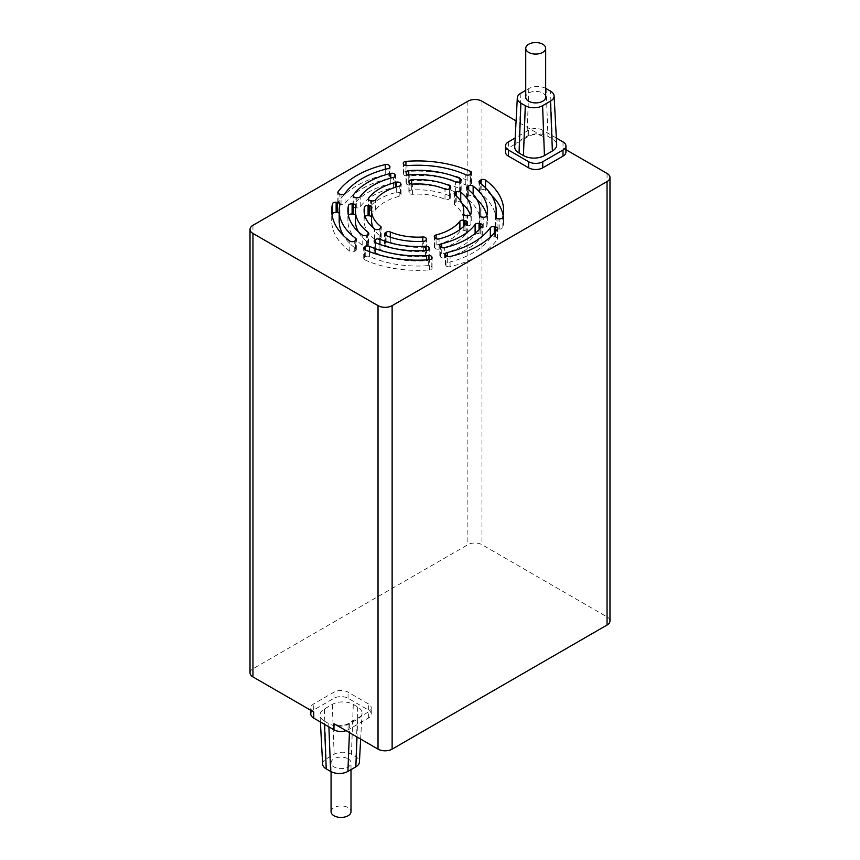 <?xml version="1.0" encoding="UTF-8"?>
<svg xmlns="http://www.w3.org/2000/svg" width="860" height="860" viewBox="0 0 860 860"><rect width="100%" height="100%" fill="white"/><g stroke="black" fill="none" stroke-linecap="round" stroke-linejoin="round"><path stroke-width="0.64" stroke-dasharray="4.3 3.22" d="M410.005 193.758A3.117 1.795 0 0 0 412.553 194.274A46.096 26.606 180 0 1 444.996 199.294A3.117 1.795 0 0 0 449.232 199.004L450.038 198.456A3.117 1.795 0 0 0 450.769 197.295A3.117 1.795 0 0 0 449.5 195.844A53.567 30.928 0 0 0 411.639 189.995A3.117 1.795 0 0 0 408.876 191.78A3.117 1.795 0 0 0 408.919 192.092L409.145 192.801A3.117 1.795 0 0 0 410.005 193.758M353.976 207.152A3.117 1.795 0 0 0 355.105 207.572L356.276 207.819A3.117 1.795 0 0 0 360.222 206.83A62.285 35.959 180 0 1 393.6 187.555A3.117 1.795 0 0 0 395.514 185.9A3.117 1.795 0 0 0 395.32 185.276L394.901 184.599A3.117 1.795 0 0 0 390.773 183.556A69.757 40.28 0 0 0 353.299 205.196A3.117 1.795 0 0 0 353.062 205.884A3.117 1.795 0 0 0 353.976 207.152M338.743 203.96A3.117 1.795 0 0 0 339.872 204.379L341.044 204.626A3.117 1.795 0 0 0 345 203.616A78.486 45.311 180 0 1 388.032 178.762A3.117 1.795 0 0 0 389.967 177.096A3.117 1.795 0 0 0 389.784 176.483L389.354 175.805A3.117 1.795 0 0 0 385.258 174.763A85.957 49.622 0 0 0 338.055 202.003A3.117 1.795 0 0 0 337.829 202.68A3.117 1.795 0 0 0 338.743 203.96M369.209 210.356A3.117 1.795 0 0 0 370.348 210.775L371.52 211.023A3.117 1.795 0 0 0 375.444 210.055A46.096 26.606 180 0 1 399.19 196.338A3.117 1.795 0 0 0 401.061 194.693A3.117 1.795 0 0 0 400.867 194.08L400.448 193.403A3.117 1.795 0 0 0 396.277 192.371A53.567 30.928 0 0 0 368.553 208.367A3.117 1.795 0 0 0 368.295 209.087A3.117 1.795 0 0 0 369.209 210.356M407.188 184.534A3.117 1.795 0 0 0 409.79 185.05A62.285 35.959 180 0 1 455.392 192.102A3.117 1.795 0 0 0 459.659 191.834L460.465 191.275A3.117 1.795 0 0 0 461.186 190.125A3.117 1.795 0 0 0 459.96 188.695A69.757 40.28 0 0 0 408.779 180.772A3.117 1.795 0 0 0 406.06 182.556A3.117 1.795 0 0 0 406.103 182.868L406.329 183.578A3.117 1.795 0 0 0 407.188 184.534M404.372 175.322A3.117 1.795 0 0 0 406.995 175.827A78.486 45.311 180 0 1 465.787 184.922A3.117 1.795 0 0 0 470.076 184.663L470.882 184.104A3.117 1.795 0 0 0 471.613 182.954A3.117 1.795 0 0 0 470.409 181.535A85.957 49.622 0 0 0 405.931 171.559A3.117 1.795 0 0 0 403.243 173.344A3.117 1.795 0 0 0 403.297 173.655L403.512 174.365A3.117 1.795 0 0 0 404.372 175.322M491.694 195.5A85.957 49.622 0 0 0 485.545 190.275A3.117 1.795 0 0 0 481.084 189.995L480.127 190.458A3.117 1.795 0 0 0 479.02 191.845A3.117 1.795 0 0 0 479.665 192.941A78.486 45.311 180 0 1 496.145 220.719A78.486 45.311 180 0 1 495.424 226.879A3.117 1.795 0 0 0 495.392 227.126A3.117 1.795 0 0 0 496.306 228.394A3.117 1.795 0 0 0 497.962 228.9L499.198 229.018A3.117 1.795 0 0 0 502.82 227.492A85.957 49.622 0 0 0 503.627 220.719A85.957 49.622 0 0 0 503.175 215.634M462.078 203.433A53.567 30.928 0 0 0 460.745 202.347A3.117 1.795 0 0 0 456.241 202.035L455.284 202.498A3.117 1.795 0 0 0 454.177 203.874A3.117 1.795 0 0 0 454.779 204.938A46.096 26.606 180 0 1 463.755 220.719A46.096 26.606 180 0 1 463.475 223.675A3.117 1.795 0 0 0 463.454 223.879A3.117 1.795 0 0 0 464.368 225.148A3.117 1.795 0 0 0 466.034 225.642L467.26 225.772A3.117 1.795 0 0 0 470.893 224.202A53.567 30.928 0 0 0 471.237 220.719A53.567 30.928 0 0 0 470.28 214.914M364.64 259.763A3.117 1.795 0 0 0 364.93 259.913A85.957 49.622 0 0 0 429.398 269.879A3.117 1.795 0 0 0 432.085 268.105A3.117 1.795 0 0 0 432.042 267.793L431.827 267.084A3.117 1.795 0 0 0 428.334 265.611A78.486 45.311 180 0 1 369.553 256.517A3.117 1.795 0 0 0 365.253 256.785L364.457 257.333A3.117 1.795 0 0 0 363.726 258.495A3.117 1.795 0 0 0 364.64 259.763M385.484 245.423A3.117 1.795 0 0 0 385.839 245.595A53.567 30.928 0 0 0 423.7 251.453A3.117 1.795 0 0 0 426.463 249.669A3.117 1.795 0 0 0 426.41 249.357L426.194 248.648A3.117 1.795 0 0 0 422.787 247.164A46.096 26.606 180 0 1 390.332 242.144A3.117 1.795 0 0 0 386.097 242.445L385.301 242.993A3.117 1.795 0 0 0 384.57 244.143A3.117 1.795 0 0 0 385.484 245.423M332.164 215.634A85.957 49.622 0 0 0 331.713 220.719A85.957 49.622 0 0 0 349.794 251.174A3.117 1.795 0 0 0 350.052 251.335A3.117 1.795 0 0 0 354.255 251.442L355.212 250.98A3.117 1.795 0 0 0 356.319 249.604A3.117 1.795 0 0 0 355.664 248.497A78.486 45.311 180 0 1 343.645 235.78M348.461 215.634A69.757 40.28 0 0 0 347.902 220.719A69.757 40.28 0 0 0 362.189 245.143A3.117 1.795 0 0 0 362.469 245.326A3.117 1.795 0 0 0 366.672 245.433L367.629 244.96A3.117 1.795 0 0 0 368.736 243.584A3.117 1.795 0 0 0 368.101 242.499A62.285 35.959 180 0 1 358.416 231.813M365.048 216.354A3.117 1.795 0 0 0 364.436 217.247A53.567 30.928 0 0 0 364.102 220.719A53.567 30.928 0 0 0 374.584 239.101A3.117 1.795 0 0 0 374.885 239.306A3.117 1.795 0 0 0 379.088 239.413L380.045 238.951A3.117 1.795 0 0 0 381.163 237.564A3.117 1.795 0 0 0 380.55 236.5A46.096 26.606 180 0 1 373.251 227.846M375.057 252.593A3.117 1.795 0 0 0 375.368 252.754A69.757 40.28 0 0 0 426.56 260.666A3.117 1.795 0 0 0 429.28 258.881A3.117 1.795 0 0 0 429.226 258.57L429.011 257.86A3.117 1.795 0 0 0 425.55 256.398A62.285 35.959 180 0 1 379.948 249.335A3.117 1.795 0 0 0 375.68 249.615L374.874 250.163A3.117 1.795 0 0 0 374.143 251.324A3.117 1.795 0 0 0 375.057 252.593M476.924 199.466A69.757 40.28 0 0 0 473.15 196.306A3.117 1.795 0 0 0 468.668 196.016L467.711 196.478A3.117 1.795 0 0 0 466.604 197.854A3.117 1.795 0 0 0 467.238 198.939A62.285 35.959 180 0 1 479.955 220.719A62.285 35.959 180 0 1 479.45 225.277A3.117 1.795 0 0 0 479.428 225.503A3.117 1.795 0 0 0 480.342 226.771A3.117 1.795 0 0 0 481.998 227.266L483.234 227.395A3.117 1.795 0 0 0 486.857 225.857A69.757 40.28 0 0 0 487.426 220.719A69.757 40.28 0 0 0 486.867 215.634M435.612 248.701A3.117 1.795 0 0 0 439.062 249.077A53.567 30.928 0 0 0 466.776 233.071A3.117 1.795 0 0 0 467.034 232.35A3.117 1.795 0 0 0 464.991 230.663L463.819 230.415A3.117 1.795 0 0 0 459.896 231.383A46.096 26.606 180 0 1 436.138 245.1A3.117 1.795 0 0 0 434.279 246.745A3.117 1.795 0 0 0 434.461 247.368L434.891 248.046A3.117 1.795 0 0 0 435.612 248.701M446.706 266.288A3.117 1.795 0 0 0 450.081 266.686A85.957 49.622 0 0 0 497.273 239.435A3.117 1.795 0 0 0 497.51 238.757A3.117 1.795 0 0 0 495.457 237.07L494.285 236.822A3.117 1.795 0 0 0 490.34 237.833A78.486 45.311 180 0 1 447.308 262.676A3.117 1.795 0 0 0 445.373 264.342A3.117 1.795 0 0 0 445.555 264.955L445.985 265.632A3.117 1.795 0 0 0 446.706 266.288M441.159 257.495A3.117 1.795 0 0 0 444.566 257.882A69.757 40.28 0 0 0 482.041 236.253A3.117 1.795 0 0 0 482.277 235.554A3.117 1.795 0 0 0 480.224 233.866L479.052 233.619A3.117 1.795 0 0 0 475.118 234.619A62.285 35.959 180 0 1 441.739 253.893A3.117 1.795 0 0 0 439.825 255.549A3.117 1.795 0 0 0 440.008 256.162L440.438 256.839A3.117 1.795 0 0 0 441.159 257.495M545.67 97.137A9.965 5.751 0 0 0 542.757 93.073A9.965 5.751 0 0 0 531.888 91.826A9.965 5.751 0 0 0 525.74 97.137M331.068 811.689A9.965 5.751 180 0 1 337.217 806.368A9.965 5.751 180 0 1 348.074 807.615A9.965 5.751 180 0 1 350.998 811.689M348.074 758.789A9.965 5.751 180 0 1 350.998 762.863A9.965 5.751 180 0 1 344.849 768.173A9.965 5.751 180 0 1 333.981 766.926A9.965 5.751 180 0 1 331.068 762.863A9.965 5.751 180 0 1 337.217 757.542A9.965 5.751 180 0 1 348.074 758.789M556.345 138.051L542.757 130.193L542.757 136.299A9.965 5.751 0 0 0 528.653 136.299L508.4 147.995A9.965 5.751 0 0 0 505.476 152.07M542.757 136.299L516.086 120.905M565.934 149.683L563.01 147.995A9.965 5.751 0 0 1 565.934 152.07M322.64 764.099A12.234 7.063 180 0 1 326.219 758.885L334.142 754.306A12.234 7.063 180 0 1 351.439 754.306L355.846 756.854A12.234 7.063 180 0 1 359.426 762.057M324.37 721.11L328.778 723.658A14.835 8.568 -0 0 0 349.762 723.658L357.695 719.078A14.835 8.568 -0 0 0 362.028 713.284A14.835 8.568 -0 0 0 357.695 706.963L353.288 704.415A14.835 8.568 -0 0 0 332.304 704.415L324.37 708.995A14.835 8.568 -0 0 0 320.027 715.316A14.835 8.568 -0 0 0 324.37 721.11L324.5 724.324M310.804 714.037A9.965 5.751 180 0 1 313.728 709.973L333.981 698.277A9.965 5.751 180 0 1 348.074 698.277L368.338 709.973A9.965 5.751 180 0 1 371.262 714.037A9.965 5.751 180 0 1 368.338 718.111L348.074 729.807A9.965 5.751 180 0 1 346.096 730.688M609.976 620.974A9.965 5.751 0 0 0 607.053 616.899L481.976 544.681A9.965 5.751 0 0 0 467.872 544.681L252.947 668.779A9.965 5.751 0 0 0 250.024 672.842M313.728 712.005A9.965 5.751 180 0 1 310.804 707.93A9.965 5.751 180 0 1 313.728 703.867L333.981 692.171A9.965 5.751 180 0 1 348.074 692.171L368.338 703.867A9.965 5.751 180 0 1 371.262 707.93A9.965 5.751 180 0 1 368.338 712.005L348.074 723.701A9.965 5.751 180 0 1 333.981 723.701M545.67 88.344A12.234 7.063 0 0 0 528.814 88.591L525.74 90.364M514.71 146.716A14.835 8.568 180 0 1 519.042 140.922L526.976 136.342A14.835 8.568 180 0 1 547.96 136.342L552.367 138.89A14.835 8.568 180 0 1 556.699 144.684M542.757 130.193A9.965 5.751 0 0 0 528.653 130.193L515.172 137.987M371.574 220.719A46.096 26.606 180 0 1 371.864 217.774A3.117 1.795 0 0 0 371.875 217.569A3.117 1.795 0 0 0 371.574 216.795M355.384 220.719A62.285 35.959 180 0 1 355.879 216.172A3.117 1.795 0 0 0 355.911 215.946A3.117 1.795 0 0 0 355.384 214.946M339.184 220.719A78.486 45.311 180 0 1 339.915 214.559A3.117 1.795 0 0 0 339.947 214.323A3.117 1.795 0 0 0 339.184 213.14M412.553 194.274L412.553 184.104M355.105 207.572L355.105 197.402M339.872 204.379L339.872 194.199M370.348 210.775L370.348 200.606M409.79 185.05L409.79 174.881M406.995 175.827L406.995 165.657M497.962 228.9L497.962 218.72M466.034 225.642L466.034 215.473M364.93 259.913L364.93 249.733M385.839 245.595L385.839 235.425M354.255 251.442L354.255 241.273M366.672 245.433L366.672 235.253M379.088 239.413L379.088 229.233M375.368 252.754L375.368 242.584M481.998 227.266L481.998 217.096M439.062 249.077L439.062 238.908M450.081 266.686L450.081 256.517M444.566 257.882L444.566 247.712M328.778 723.658L328.896 726.872M326.219 758.885L324.37 708.995M349.762 723.658L349.418 732.612M334.142 754.306L332.304 704.415M357.695 719.078L356.997 736.988M351.439 754.306L353.288 704.415M357.695 706.963L355.846 756.854M607.053 173.43L607.053 616.899M481.976 101.211L481.976 544.681M563.01 141.889L563.01 147.995M467.872 101.211L467.872 544.681M252.947 225.298L252.947 668.779M552.367 138.89L550.518 91.128M546.111 88.591L547.96 136.342M528.814 88.591L526.976 136.342M520.891 93.159L519.042 140.922M528.653 130.193L528.653 136.299M508.4 141.889L508.4 147.995M313.728 709.973L313.728 703.867M333.981 698.277L333.981 692.171M348.074 698.277L348.074 692.171M368.338 709.973L368.338 703.867M368.338 718.111L368.338 712.005M348.074 729.807L348.074 723.701M479.052 233.619L479.052 229.684M475.118 234.619L475.118 233.393M480.224 233.866L480.224 228.373M482.041 236.253L482.041 226.083M440.438 256.839L440.438 246.669M440.008 256.162L440.008 245.992M441.739 253.893L441.739 247.583M494.285 236.822L494.285 233.049M490.34 237.833L490.34 237.059M495.457 237.07L495.457 231.662M497.273 239.435L497.273 229.265M445.985 265.632L445.985 255.463M445.555 264.955L445.555 254.786M447.308 262.676L447.308 256.387M434.891 248.046L434.891 237.865M434.461 247.368L434.461 237.188M436.138 245.1L436.138 238.768M459.896 231.383L459.896 229.577M463.819 230.415L463.819 226.255M464.991 230.663L464.991 225.04M466.776 233.071L466.776 222.901M467.711 196.478L467.711 189.135M467.238 198.939L467.238 188.77M468.668 196.016L468.668 189.909M473.15 196.306L473.15 194.199M486.857 225.857L486.857 215.688M483.234 227.395L483.234 217.225M479.45 225.277L479.45 215.559M429.011 257.86L429.011 249.443M425.55 256.398L425.55 250.572M429.226 258.57L429.226 249.024M426.56 260.666L426.56 250.496M374.874 250.163L374.874 242.305M375.68 249.615L375.68 242.713M379.948 249.335L379.948 244.433M364.436 217.247L364.436 214.032M371.864 217.774L371.864 207.593M380.55 236.5L380.55 228.459M380.045 238.951L380.045 228.771M374.584 239.101L374.584 228.932M367.629 244.96L367.629 234.791M368.101 242.499L368.101 234.5M362.189 245.143L362.189 234.974M355.879 216.172L355.879 206.002M355.212 250.98L355.212 240.811M355.664 248.497L355.664 240.531M349.794 251.174L349.794 240.993M339.915 214.559L339.915 204.39M385.301 242.993L385.301 235.135M386.097 242.445L386.097 235.532M390.332 242.144L390.332 237.145M422.787 247.164L422.787 241.337M426.194 248.648L426.194 240.22M426.41 249.357L426.41 239.811M423.7 251.453L423.7 241.284M431.827 267.084L431.827 258.656M428.334 265.611L428.334 259.795M432.042 267.793L432.042 258.247M429.398 269.879L429.398 259.709M364.457 257.333L364.457 249.475M365.253 256.785L365.253 249.884M369.553 256.517L369.553 251.668M467.26 225.772L467.26 215.602M470.893 224.202L470.893 214.032M463.475 223.675L463.475 213.903M454.779 204.938L454.779 194.768M455.284 202.498L455.284 195.177M456.241 202.035L456.241 195.983M460.745 202.347L460.745 201.089M480.127 190.458L480.127 183.115M479.665 192.941L479.665 182.772M481.084 189.995L481.084 183.857M485.545 190.275L485.545 187.802M502.82 227.492L502.82 217.322M499.198 229.018L499.198 218.849M495.424 226.879L495.424 217.193M403.512 174.365L403.512 164.196M403.297 173.655L403.297 163.486M405.931 171.559L405.931 165.636M470.409 181.535L470.409 174.268M470.882 184.104L470.882 173.935M470.076 184.663L470.076 174.494M465.787 184.922L465.787 174.752M406.329 183.578L406.329 173.408M406.103 182.868L406.103 172.699M408.779 180.772L408.779 174.859M459.96 188.695L459.96 181.449M460.465 191.275L460.465 181.105M459.659 191.834L459.659 181.653M455.392 192.102L455.392 181.933M400.448 193.403L400.448 185.599M396.277 192.371L396.277 186.975M400.867 194.08L400.867 185.136M399.19 196.338L399.19 186.168M375.444 210.055L375.444 199.885M371.52 211.023L371.52 200.853M368.553 208.367L368.553 199.638M341.044 204.626L341.044 194.446M345 203.616L345 193.435M338.055 202.003L338.055 193.188M385.258 174.763L385.258 169.28M389.354 175.805L389.354 168.001M389.784 176.483L389.784 167.549M388.032 178.762L388.032 168.592M356.276 207.819L356.276 197.65M360.222 206.83L360.222 196.66M353.299 205.196L353.299 196.402M390.773 183.556L390.773 178.117M394.901 184.599L394.901 176.794M395.32 185.276L395.32 176.343M393.6 187.555L393.6 177.386M450.038 198.456L450.038 188.275M449.5 195.844L449.5 188.652M449.232 199.004L449.232 188.834M444.996 199.294L444.996 189.125M409.145 192.801L409.145 182.632M408.919 192.092L408.919 181.922M411.639 189.995L411.639 184.083M350.998 769.635L350.998 762.863M320.393 721.948L320.027 715.316M360.652 739.095L362.028 713.284M310.804 710.317L310.804 707.93M371.262 714.037L371.262 707.93M331.068 771.657L331.068 762.863M482.277 235.554L482.277 225.384M439.825 255.549L439.825 245.379M497.51 238.757L497.51 228.588M445.373 264.342L445.373 254.173M434.279 246.745L434.279 236.575M467.034 232.35L467.034 222.181M466.604 197.854L466.604 187.684M487.426 220.719L487.426 210.549M479.428 225.503L479.428 215.333M479.955 220.719L479.955 216.333M429.28 258.881L429.28 248.712M374.143 251.324L374.143 241.155M371.875 217.569L371.875 207.4M381.163 237.564L381.163 227.395M364.102 220.719L364.102 210.549M368.736 243.584L368.736 233.415M347.902 220.719L347.902 210.549M355.911 215.946L355.911 205.776M356.319 249.604L356.319 239.435M331.713 220.719L331.713 210.549M339.947 214.323L339.947 204.142M384.57 244.143L384.57 233.974M426.463 249.669L426.463 239.488M432.085 268.105L432.085 257.935M363.726 258.495L363.726 248.314M463.454 223.879L463.454 213.699M463.755 220.719L463.755 214.473M454.177 203.874L454.177 193.704M471.237 220.719L471.237 210.549M479.02 191.845L479.02 181.664M503.627 220.719L503.627 210.549M495.392 227.126L495.392 216.956M496.145 220.719L496.145 218.128M403.243 173.344L403.243 163.174M471.613 182.954L471.613 172.785M406.06 182.556L406.06 172.387M461.186 190.125L461.186 179.955M401.061 194.693L401.061 184.524M368.295 209.087L368.295 198.918M337.829 202.68L337.829 192.511M389.967 177.096L389.967 166.926M353.062 205.884L353.062 195.714M395.514 185.9L395.514 175.72M450.769 197.295L450.769 187.125M408.876 191.78L408.876 181.611"/><path stroke-width="1.29" d="M410.005 183.588A3.117 1.795 0 0 0 412.553 184.104A46.096 26.606 180 0 1 444.996 189.125A3.117 1.795 0 0 0 449.232 188.834L450.038 188.275A3.117 1.795 0 0 0 450.769 187.125A3.117 1.795 0 0 0 449.5 185.674A53.567 30.928 0 0 0 411.639 179.815A3.117 1.795 0 0 0 408.876 181.611A3.117 1.795 0 0 0 408.919 181.922L409.145 182.632A3.117 1.795 0 0 0 410.005 183.588M353.976 196.983A3.117 1.795 0 0 0 355.105 197.402L356.276 197.65A3.117 1.795 0 0 0 360.222 196.66A62.285 35.959 180 0 1 393.6 177.386A3.117 1.795 0 0 0 395.514 175.72A3.117 1.795 0 0 0 395.32 175.107L394.901 174.429A3.117 1.795 0 0 0 390.773 173.387A69.757 40.28 0 0 0 353.299 195.026A3.117 1.795 0 0 0 353.062 195.714A3.117 1.795 0 0 0 353.976 196.983M338.743 193.79A3.117 1.795 0 0 0 339.872 194.199L341.044 194.446A3.117 1.795 0 0 0 345 193.435A78.486 45.311 180 0 1 388.032 168.592A3.117 1.795 0 0 0 389.967 166.926A3.117 1.795 0 0 0 389.784 166.313L389.354 165.636A3.117 1.795 0 0 0 385.258 164.582A85.957 49.622 0 0 0 338.055 191.834A3.117 1.795 0 0 0 337.829 192.511A3.117 1.795 0 0 0 338.743 193.79M369.209 200.186A3.117 1.795 0 0 0 370.348 200.606L371.52 200.853A3.117 1.795 0 0 0 375.444 199.885A46.096 26.606 180 0 1 399.19 186.168A3.117 1.795 0 0 0 401.061 184.524A3.117 1.795 0 0 0 400.867 183.911L400.448 183.234A3.117 1.795 0 0 0 396.277 182.202A53.567 30.928 0 0 0 368.553 198.198A3.117 1.795 0 0 0 368.295 198.918A3.117 1.795 0 0 0 369.209 200.186M407.188 174.365A3.117 1.795 0 0 0 409.79 174.881A62.285 35.959 180 0 1 455.392 181.933A3.117 1.795 0 0 0 459.659 181.653L460.465 181.105A3.117 1.795 0 0 0 461.186 179.955A3.117 1.795 0 0 0 459.96 178.525A69.757 40.28 0 0 0 408.779 170.602A3.117 1.795 0 0 0 406.06 172.387A3.117 1.795 0 0 0 406.103 172.699L406.329 173.408A3.117 1.795 0 0 0 407.188 174.365M404.372 165.152A3.117 1.795 0 0 0 406.995 165.657A78.486 45.311 180 0 1 465.787 174.752A3.117 1.795 0 0 0 470.076 174.494L470.882 173.935A3.117 1.795 0 0 0 471.613 172.785A3.117 1.795 0 0 0 470.409 171.366A85.957 49.622 0 0 0 405.931 161.39A3.117 1.795 0 0 0 403.243 163.174A3.117 1.795 0 0 0 403.297 163.486L403.512 164.196A3.117 1.795 0 0 0 404.372 165.152M496.306 218.225A3.117 1.795 0 0 0 497.962 218.72L499.198 218.849A3.117 1.795 0 0 0 502.82 217.322A85.957 49.622 0 0 0 503.627 210.549A85.957 49.622 0 0 0 485.545 180.105A3.117 1.795 0 0 0 481.084 179.826L480.127 180.288A3.117 1.795 0 0 0 479.02 181.664A3.117 1.795 0 0 0 479.665 182.772A78.486 45.311 180 0 1 496.145 210.549A78.486 45.311 180 0 1 495.424 216.709A3.117 1.795 0 0 0 495.392 216.956A3.117 1.795 0 0 0 496.306 218.225M464.368 214.978A3.117 1.795 0 0 0 466.034 215.473L467.26 215.602A3.117 1.795 0 0 0 470.893 214.032A53.567 30.928 0 0 0 471.237 210.549A53.567 30.928 0 0 0 460.745 192.167A3.117 1.795 0 0 0 456.241 191.866L455.284 192.328A3.117 1.795 0 0 0 454.177 193.704A3.117 1.795 0 0 0 454.779 194.768A46.096 26.606 180 0 1 463.755 210.549A46.096 26.606 180 0 1 463.475 213.506A3.117 1.795 0 0 0 463.454 213.699A3.117 1.795 0 0 0 464.368 214.978M364.64 249.594A3.117 1.795 0 0 0 364.93 249.733A85.957 49.622 0 0 0 429.398 259.709A3.117 1.795 0 0 0 432.085 257.935A3.117 1.795 0 0 0 432.042 257.624L431.827 256.914A3.117 1.795 0 0 0 428.334 255.441A78.486 45.311 180 0 1 369.553 246.347A3.117 1.795 0 0 0 365.253 246.616L364.457 247.164A3.117 1.795 0 0 0 363.726 248.314A3.117 1.795 0 0 0 364.64 249.594M385.484 235.253A3.117 1.795 0 0 0 385.839 235.425A53.567 30.928 0 0 0 423.7 241.284A3.117 1.795 0 0 0 426.463 239.488A3.117 1.795 0 0 0 426.41 239.177L426.194 238.467A3.117 1.795 0 0 0 422.787 236.994A46.096 26.606 180 0 1 390.332 231.974A3.117 1.795 0 0 0 386.097 232.264L385.301 232.823A3.117 1.795 0 0 0 384.57 233.974A3.117 1.795 0 0 0 385.484 235.253M350.052 241.165A3.117 1.795 0 0 0 354.255 241.273L355.212 240.811A3.117 1.795 0 0 0 356.319 239.435A3.117 1.795 0 0 0 355.664 238.327A78.486 45.311 180 0 1 339.184 210.549A78.486 45.311 180 0 1 339.915 204.39A3.117 1.795 0 0 0 339.947 204.142A3.117 1.795 0 0 0 337.367 202.379L336.142 202.25A3.117 1.795 0 0 0 332.519 203.777A85.957 49.622 0 0 0 331.713 210.549A85.957 49.622 0 0 0 349.794 240.993A3.117 1.795 0 0 0 350.052 241.165M362.469 235.145A3.117 1.795 0 0 0 366.672 235.253L367.629 234.791A3.117 1.795 0 0 0 368.736 233.415A3.117 1.795 0 0 0 368.101 232.329A62.285 35.959 180 0 1 355.384 210.549A62.285 35.959 180 0 1 355.879 206.002A3.117 1.795 0 0 0 355.911 205.776A3.117 1.795 0 0 0 353.331 204.003L352.106 203.874A3.117 1.795 0 0 0 348.472 205.422A69.757 40.28 0 0 0 347.902 210.549A69.757 40.28 0 0 0 362.189 234.974A3.117 1.795 0 0 0 362.469 235.145M374.885 229.136A3.117 1.795 0 0 0 379.088 229.233L380.045 228.771A3.117 1.795 0 0 0 381.163 227.395A3.117 1.795 0 0 0 380.55 226.33A46.096 26.606 180 0 1 371.574 210.549A46.096 26.606 180 0 1 371.864 207.593A3.117 1.795 0 0 0 371.875 207.4A3.117 1.795 0 0 0 369.305 205.626L368.08 205.497A3.117 1.795 0 0 0 364.436 207.066A53.567 30.928 0 0 0 364.102 210.549A53.567 30.928 0 0 0 374.584 228.932A3.117 1.795 0 0 0 374.885 229.136M375.057 242.423A3.117 1.795 0 0 0 375.368 242.584A69.757 40.28 0 0 0 426.56 250.496A3.117 1.795 0 0 0 429.28 248.712A3.117 1.795 0 0 0 429.226 248.4L429.011 247.691A3.117 1.795 0 0 0 425.55 246.218A62.285 35.959 180 0 1 379.948 239.166A3.117 1.795 0 0 0 375.68 239.446L374.874 239.994A3.117 1.795 0 0 0 374.143 241.155A3.117 1.795 0 0 0 375.057 242.423M480.342 216.602A3.117 1.795 0 0 0 481.998 217.096L483.234 217.225A3.117 1.795 0 0 0 486.857 215.688A69.757 40.28 0 0 0 487.426 210.549A69.757 40.28 0 0 0 473.15 186.136A3.117 1.795 0 0 0 468.668 185.846L467.711 186.308A3.117 1.795 0 0 0 466.604 187.684A3.117 1.795 0 0 0 467.238 188.77A62.285 35.959 180 0 1 479.955 210.549A62.285 35.959 180 0 1 479.45 215.097A3.117 1.795 0 0 0 479.428 215.333A3.117 1.795 0 0 0 480.342 216.602M435.612 238.521A3.117 1.795 0 0 0 439.062 238.908A53.567 30.928 0 0 0 466.776 222.901A3.117 1.795 0 0 0 467.034 222.181A3.117 1.795 0 0 0 464.991 220.493L463.819 220.246A3.117 1.795 0 0 0 459.896 221.213A46.096 26.606 180 0 1 436.138 234.93A3.117 1.795 0 0 0 434.279 236.575A3.117 1.795 0 0 0 434.461 237.188L434.891 237.865A3.117 1.795 0 0 0 435.612 238.521M446.706 256.119A3.117 1.795 0 0 0 450.081 256.517A85.957 49.622 0 0 0 497.273 229.265A3.117 1.795 0 0 0 497.51 228.588A3.117 1.795 0 0 0 495.457 226.9L494.285 226.653A3.117 1.795 0 0 0 490.34 227.663A78.486 45.311 180 0 1 447.308 252.507A3.117 1.795 0 0 0 445.373 254.173A3.117 1.795 0 0 0 445.555 254.786L445.985 255.463A3.117 1.795 0 0 0 446.706 256.119M441.159 247.325A3.117 1.795 0 0 0 444.566 247.712A69.757 40.28 0 0 0 482.041 226.083A3.117 1.795 0 0 0 482.277 225.384A3.117 1.795 0 0 0 480.224 223.697L479.052 223.45A3.117 1.795 0 0 0 475.118 224.449A62.285 35.959 180 0 1 441.739 243.713A3.117 1.795 0 0 0 439.825 245.379A3.117 1.795 0 0 0 440.008 245.992L440.438 246.669A3.117 1.795 0 0 0 441.159 247.325M528.653 52.385A9.965 5.751 0 0 0 539.521 53.632A9.965 5.751 0 0 0 545.67 48.31A9.965 5.751 0 0 0 542.757 44.247A9.965 5.751 0 0 0 531.888 43A9.965 5.751 0 0 0 525.74 48.31A9.965 5.751 0 0 0 528.653 52.385M525.74 48.31L525.74 97.137A9.965 5.751 0 0 0 528.653 101.211A9.965 5.751 0 0 0 539.521 102.458A9.965 5.751 0 0 0 545.67 97.137L545.67 48.31M350.998 769.635L350.998 811.689A9.965 5.751 180 0 1 344.849 817A9.965 5.751 180 0 1 333.981 815.753A9.965 5.751 180 0 1 331.068 811.689L331.068 771.657M516.086 120.905L481.976 101.211A9.965 5.751 0 0 0 467.872 101.211L252.947 225.298A9.965 5.751 0 0 0 250.024 229.362A9.965 5.751 0 0 0 252.947 233.436L378.024 305.655A9.965 5.751 0 0 0 392.128 305.655L607.053 181.557A9.965 5.751 0 0 0 609.976 177.493A9.965 5.751 0 0 0 607.053 173.43L565.934 149.683M515.172 137.987L508.4 141.889A9.965 5.751 0 0 0 505.476 145.963L505.476 152.07A9.965 5.751 0 0 0 508.4 156.133L528.653 167.829A9.965 5.751 0 0 0 542.757 167.829L563.01 156.133A9.965 5.751 0 0 0 565.934 152.07L565.934 145.963A9.965 5.751 0 0 0 563.01 141.889L556.345 138.051M360.652 739.095L359.426 762.057A12.234 7.063 180 0 1 355.846 766.841L347.913 771.409A12.234 7.063 180 0 1 330.627 771.409L326.219 768.872A12.234 7.063 180 0 1 322.64 764.099L320.393 721.948M346.096 730.688A9.965 5.751 180 0 1 333.981 729.807L313.728 718.111A9.965 5.751 180 0 1 310.804 714.037L310.804 710.317M333.981 729.807L333.981 723.701L378.024 749.125A9.965 5.751 0 0 0 392.128 749.125L607.053 625.037A9.965 5.751 0 0 0 609.976 620.974L609.976 177.493M250.024 229.362L250.024 672.842A9.965 5.751 0 0 0 252.947 676.917L313.728 712.005L313.728 718.111M525.74 90.364L520.891 93.159A12.234 7.063 0 0 0 517.312 97.943A12.234 7.063 0 0 0 520.891 103.146L525.299 105.694A12.234 7.063 0 0 0 542.596 105.694L550.518 101.114A12.234 7.063 0 0 0 554.098 95.901A12.234 7.063 0 0 0 550.518 91.128L546.111 88.591A12.234 7.063 0 0 0 545.67 88.344M554.098 95.901L556.699 144.684A14.835 8.568 180 0 1 552.367 151.005L544.434 155.585A14.835 8.568 180 0 1 523.45 155.585L519.042 153.037A14.835 8.568 180 0 1 514.71 146.716L517.312 97.943M505.476 145.963A9.965 5.751 0 0 0 508.4 150.027L528.653 161.723A9.965 5.751 0 0 0 542.757 161.723L563.01 150.027A9.965 5.751 0 0 0 565.934 145.963M486.867 215.634A69.757 40.28 0 0 0 476.924 199.466M371.574 216.795A3.117 1.795 0 0 0 369.305 215.796L368.08 215.677A3.117 1.795 0 0 0 365.048 216.354M373.251 227.846A46.096 26.606 180 0 1 371.574 220.719L371.574 210.549M355.384 214.946A3.117 1.795 0 0 0 353.331 214.172L352.106 214.043A3.117 1.795 0 0 0 348.472 215.591A69.757 40.28 0 0 0 348.461 215.634M358.416 231.813A62.285 35.959 180 0 1 355.384 220.719L355.384 210.549M339.184 213.14A3.117 1.795 0 0 0 337.367 212.549L336.142 212.42A3.117 1.795 0 0 0 332.519 213.947A85.957 49.622 0 0 0 332.164 215.634M343.645 235.78A78.486 45.311 180 0 1 339.184 220.719L339.184 210.549M470.28 214.914A53.567 30.928 0 0 0 462.078 203.433M503.175 215.634A85.957 49.622 0 0 0 491.694 195.5M328.896 726.872L330.627 771.409M326.219 768.872L324.5 724.324M349.418 732.612L347.913 771.409M356.997 736.988L355.846 766.841M392.128 305.655L392.128 749.125M378.024 305.655L378.024 749.125M607.053 181.557L607.053 625.037M252.947 233.436L252.947 676.917M552.367 151.005L550.518 101.114M544.434 155.585L542.596 105.694M520.891 103.146L519.042 153.037M523.45 155.585L525.299 105.694M508.4 150.027L508.4 156.133M528.653 161.723L528.653 167.829M542.757 161.723L542.757 167.829M563.01 150.027L563.01 156.133M479.052 229.684L479.052 223.45M475.118 233.393L475.118 224.449M480.224 228.373L480.224 223.697M441.739 247.583L441.739 243.713M494.285 233.049L494.285 226.653M490.34 237.059L490.34 227.663M495.457 231.662L495.457 226.9M447.308 256.387L447.308 252.507M436.138 238.768L436.138 234.93M459.896 229.577L459.896 221.213M463.819 226.255L463.819 220.246M464.991 225.04L464.991 220.493M467.711 189.135L467.711 186.308M468.668 189.909L468.668 185.846M473.15 194.199L473.15 186.136M429.011 249.443L429.011 247.691M425.55 250.572L425.55 246.218M429.226 249.024L429.226 248.4M374.874 242.305L374.874 239.994M375.68 242.713L375.68 239.446M379.948 244.433L379.948 239.166M368.08 215.677L368.08 205.497M364.436 214.032L364.436 207.066M369.305 215.796L369.305 205.626M380.55 228.459L380.55 226.33M368.101 234.5L368.101 232.329M348.472 215.591L348.472 205.422M352.106 214.043L352.106 203.874M353.331 214.172L353.331 204.003M355.664 240.531L355.664 238.327M332.519 213.947L332.519 203.777M336.142 212.42L336.142 202.25M337.367 212.549L337.367 202.379M385.301 235.135L385.301 232.823M386.097 235.532L386.097 232.264M390.332 237.145L390.332 231.974M422.787 241.337L422.787 236.994M426.194 240.22L426.194 238.467M426.41 239.811L426.41 239.177M431.827 258.656L431.827 256.914M428.334 259.795L428.334 255.441M432.042 258.247L432.042 257.624M364.457 249.475L364.457 247.164M365.253 249.884L365.253 246.616M369.553 251.668L369.553 246.347M455.284 195.177L455.284 192.328M456.241 195.983L456.241 191.866M460.745 201.089L460.745 192.167M480.127 183.115L480.127 180.288M481.084 183.857L481.084 179.826M485.545 187.802L485.545 180.105M405.931 165.636L405.931 161.39M470.409 174.268L470.409 171.366M408.779 174.859L408.779 170.602M459.96 181.449L459.96 178.525M400.448 185.599L400.448 183.234M396.277 186.975L396.277 182.202M400.867 185.136L400.867 183.911M368.553 199.638L368.553 198.198M338.055 193.188L338.055 191.834M385.258 169.28L385.258 164.582M389.354 168.001L389.354 165.636M389.784 167.549L389.784 166.313M353.299 196.402L353.299 195.026M390.773 178.117L390.773 173.387M394.901 176.794L394.901 174.429M395.32 176.343L395.32 175.107M449.5 188.652L449.5 185.674M411.639 184.083L411.639 179.815M479.955 216.333L479.955 210.549M463.755 214.473L463.755 210.549M496.145 218.128L496.145 210.549"/></g></svg>
